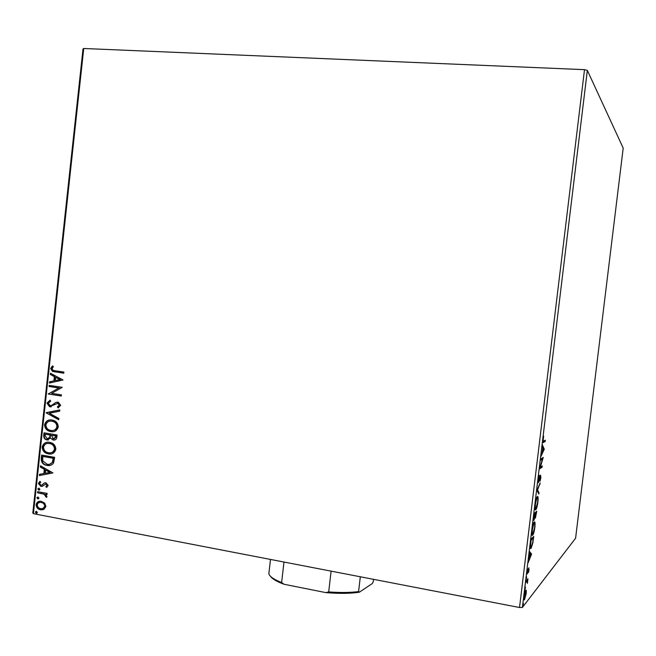 <?xml version="1.0" encoding="UTF-8"?>
<svg xmlns="http://www.w3.org/2000/svg" width="656" height="656" viewBox="0 0 656 656"><rect width="100%" height="100%" fill="white"/><g stroke="black" fill="none" stroke-linecap="round" stroke-linejoin="round"><path stroke-width="0.98" d="M44.657 503.086L45.895 506.489L43.993 509.294L40.5 509.761C37.818 509.269 36.351 507.564 36.088 504.628C36.884 502.012 38.565 500.897 41.123 501.291L44.657 503.086M37.663 491.647L47.142 493.41L47.019 494.558L45.617 494.304L46.97 496.592L46.551 497.412L43.952 494.173L37.54 492.795L37.663 491.647M48.175 485.456L46.584 487.433L45.838 486.604L47.002 485.317L45.846 483.972L42.361 486.268L40.852 486.383L38.384 483.456L39.918 481.324L40.721 482.144L39.557 483.538L40.926 485.219L41.861 485.112L44.419 482.914L45.92 482.808L48.175 485.456M41.246 458.544L41.623 455.067L54.645 457.33L53.538 463.095C51.799 465.26 49.602 466.022 46.953 465.383L46.625 465.317C43.034 464.719 41.238 462.455 41.246 458.544L41.738 458.462L42.099 455.149M44.034 432.821L57.064 434.985L56.834 437.109C56.482 439.381 55.276 440.348 53.218 440.028L50.602 438.159L46.633 439.881C44.698 439.372 43.722 438.011 43.706 435.814L44.034 432.821M46.215 412.657L59.786 409.918L59.655 411.181L49.348 413.255L58.86 418.495L58.72 419.758L46.191 412.845L59.786 409.975M49.044 386.507L49.167 385.359L62.246 387.327L51.668 393.362L61.426 394.863L61.295 396.019L48.232 394.01L58.761 387.983L49.044 386.507L49.536 386.482L49.651 385.425M55.186 370.788L63.903 372.059L63.771 373.223L52.529 371.411L50.651 368.516L52.464 365.892L53.407 366.622L51.996 368.697L53.21 370.378L55.186 370.788M83.738 48.487L33.399 513.664L32.8 513.025L83.009 48.97L83.738 48.487L584.504 69.659L587.333 70.372L623.2 148.092L575.591 538.24L522.397 607.456L519.519 607.513L584.504 69.659M33.399 513.664L519.519 607.513M63.042 379.988L49.421 383.047L49.561 381.792L53.907 380.874L54.358 376.651L50.348 374.486L50.479 373.231L63.042 379.988M46.912 403.096L50.118 400.168L50.676 401.21L48.257 403.219L50.233 405.662L51.553 405.49L55.809 402.44L58.417 402.284L60.631 405.326L58.097 407.884L57.392 406.851L59.286 405.105L57.794 403.325L49.528 406.687L46.912 403.096L50.176 400.267M51.98 420.037L52.947 420.25C56.195 421.062 57.974 423.268 58.294 426.876C57.039 430.713 54.546 432.279 50.791 431.591L49.938 431.41C46.642 430.598 44.854 428.368 44.567 424.719C45.813 420.955 48.282 419.397 51.98 420.037M49.561 442.349L50.2 442.48C53.612 443.226 55.498 445.473 55.858 449.229C54.62 453.05 52.119 454.608 48.372 453.895L47.839 453.78C44.387 453.042 42.501 450.77 42.164 446.974C43.403 443.226 45.871 441.677 49.561 442.349M52.947 472.91L39.401 475.567L39.54 474.321L43.862 473.525L44.321 469.327L40.328 467.047L40.459 465.801L52.947 472.91M38.966 488.179L39.942 489.335L38.761 490.098L37.786 488.941L38.966 488.179M38.015 496.986L38.991 498.142L37.81 498.896L36.834 497.74L38.015 496.986M36.465 511.336L37.433 512.492L36.334 513.254L35.285 512.082L36.465 511.336M526.292 590.433L526.202 593.532L524.505 599.74C523.955 600.363 523.808 599.19 524.07 596.206L525.718 590.056L526.292 590.433L525.563 590.293M525.915 581.2L527.957 578.781L527.367 583.389L527.121 581.068L525.759 582.52L525.915 581.2M529.089 569.687L528.498 572.54L528.711 569.096L527.268 573.959L527.621 568.826L527.416 572.655L528.859 567.801L528.867 569.646M530.524 543.135L531.007 539.142L533.713 536.444L532.811 543.143L531.065 548.326C530.253 549.334 530.073 547.604 530.524 543.135M534.099 513.558L536.764 511.229L535.394 518.076L534.968 517.043L533.959 520.356C533.517 520.741 533.426 519.618 533.681 516.994L534.099 513.558M536.903 490.36L540.183 482.931L537.526 489.991L539.011 492.615L538.838 494.034L536.903 490.36M540.536 460.291L540.7 458.962L543.266 457.421L540.323 467.162L542.241 465.924L542.086 467.236L539.494 468.917L542.463 459.126L540.536 460.291M543.676 441.029L545.357 440.184L545.193 441.496L543.488 442.365C542.955 443.128 542.783 442.234 542.971 439.668L543.66 436.256L543.234 439.52C543.168 441.086 543.307 441.586 543.676 441.029M587.333 70.372L522.397 607.456M544.275 449.13L541.02 456.305L542.241 452.615L542.824 447.786L542.381 445.006L544.275 449.13L543.381 448.999M538.158 479.479L539.199 475.206L538.592 481.283L540.569 475.092L540.88 477.642L540.052 481.233L540.454 476.371L538.428 482.603C538.035 482.865 537.945 481.816 538.158 479.479M537.338 496.608C538.092 495.936 538.297 497.715 537.945 501.955C537.297 506.26 536.616 508.818 535.886 509.622L535.755 509.753C534.984 510.483 534.788 508.687 535.148 504.357C535.788 500.085 536.477 497.543 537.19 496.748L537.338 496.608M534.263 522.037C535.034 521.249 535.239 522.963 534.894 527.17C534.222 531.647 533.508 534.279 532.754 535.083L532.688 535.157C531.901 535.993 531.688 534.271 532.049 529.966C532.721 525.563 533.426 522.955 534.164 522.135L534.263 522.037M531.581 554.041L528.154 562.717L530.007 553.746L529.335 552.918L529.515 551.483L531.581 554.041L530.581 554.082L531.557 554.254M526.62 576.788L526.358 578.986L526.62 576.788M525.399 586.899L525.136 589.096L525.399 586.899M523.406 603.364L523.144 605.562L523.406 603.364M544.291 440.717L544.218 441.349L545.193 441.496M544.218 441.349L542.881 442.029M543.496 449.237L544.242 449.352M542.569 451.902L543.652 449.573L543.02 448.204L542.332 451.861M542.077 458.134L541.799 459.028M541.159 466.621L541.102 467.088L542.086 467.236M541.102 467.088L539.732 467.974M540.634 459.479L542.463 459.126M540.085 476.256L540.503 476.322M539.585 484.284L540.011 484.349M537.1 489.917L537.526 489.991M536.895 490.442L538.035 492.459L539.011 492.615M537.018 496.986L537.149 497.92M535.493 508.375L535.075 509.22M535.23 509.663L535.755 509.753M536.788 498.47L535.427 504.087C535.132 507.588 535.296 509.04 535.919 508.433L537.666 502.234C537.953 498.806 537.789 497.371 537.174 497.92M535.649 512.197L535.591 512.648M533.787 516.108L534.14 519.011L535.214 513.755L534.074 513.73M535.165 514.148L535.493 516.821L536.329 512.771L535.353 512.607L534.468 513.632M534.501 513.353L535.485 513.517L535.403 514.189M536.329 512.771L535.485 513.517M533.968 514.591L534.033 516.149M535.214 513.755L534.214 514.632M533.984 522.381L534.107 523.34M532.385 533.804L531.967 534.648M532.09 535.058L532.688 535.157M533.746 523.873L532.336 529.654C532.041 533.139 532.213 534.533 532.844 533.845L534.615 527.49C534.894 524.095 534.722 522.709 534.107 523.349M530.745 547.014L530.319 547.85M530.417 548.211L531.065 548.326M530.319 545.013L530.597 545.062C530.565 546.965 530.778 547.612 531.221 547.006L532.647 542.717L533.279 538.027L532.303 537.854L530.999 539.15M533.279 538.027L531.122 540.183L530.597 545.062M529.4 552.385L530.606 553.861M529.777 557.674L530.917 554.845L530.22 554L529.54 557.633M526.924 573.032L527.637 573.164M526.981 579.937L527.801 580.084M526.686 580.289L527.498 580.437M526.571 580.421L526.645 580.978M526.194 580.896L527.121 581.068M525.366 590.679L525.382 591.31M524.16 598.256L523.931 598.862M524.046 599.576L524.554 599.674M524.71 598.362L525.948 593.844C526.128 591.638 526.005 590.81 525.579 591.343L524.333 595.878C524.144 598.141 524.267 598.969 524.71 598.362M525.128 591.286L525.563 591.368M63.78 373.141L53.021 371.394L50.651 368.516M51.143 368.5L52.701 366.081M49.913 382.94L50.045 381.767L49.561 381.792M50.045 381.767L53.907 380.874M54.391 380.849L54.842 376.634L54.358 376.651M54.842 376.634L50.348 374.486M50.832 374.478L50.938 373.477M55.293 380.578L60.344 379.594L55.645 377.339L55.293 380.578L59.868 379.611L55.645 377.339M60.344 379.594L59.868 379.611M61.311 395.912L48.232 394.01M48.724 393.985L48.265 393.748M48.749 393.723L58.761 387.983M59.245 387.95L49.536 386.482M51.004 405.654L51.553 405.49M52.037 405.449L55.809 402.44M56.293 402.407L57.277 402.112M58.491 407.712L57.392 406.851M57.876 406.81L59.286 405.105M59.77 405.064L58.605 403.366L57.794 403.325M58.277 403.292L57.498 403.301M51.217 406.827L50.094 406.818M50.578 406.777L47.404 403.063M58.753 419.463L46.191 412.845M53.349 431.64L50.791 431.591M51.283 431.533L50.422 431.353C47.134 430.541 45.346 428.311 45.059 424.67L44.567 424.719M45.059 424.67C45.756 421.824 47.437 420.25 50.094 419.938M53.013 430.467C55.301 430.336 56.769 429.065 57.425 426.654C57.17 423.751 55.744 421.972 53.144 421.316L50.356 421.111M50.922 430.443C53.899 430.984 55.899 429.737 56.941 426.703C56.687 423.801 55.26 422.021 52.652 421.365L51.857 421.193C48.905 420.668 46.92 421.898 45.904 424.899C46.117 427.827 47.535 429.623 50.168 430.27L50.922 430.443M57.425 426.654L56.941 426.703M52.349 421.144L51.857 421.193M54.62 440.02L53.218 440.028M53.71 439.963L50.602 438.159M48.388 439.946L47.011 439.963M47.503 439.897L47.125 439.823C45.182 439.307 44.214 437.954 44.198 435.748L43.706 435.814M44.198 435.748L44.51 432.894M48.109 438.79L50.151 437.331L50.561 434.936L45.239 434.19L45.1 435.51L47.142 438.807L49.659 437.388L50.077 434.994L45.239 434.19M54.284 438.848L55.957 437.052L56.088 435.855L51.414 435.223L53.325 438.872L55.473 437.117L55.596 435.92L51.414 435.223M55.957 437.052L55.473 437.117M56.088 435.855L55.596 435.92M50.561 434.936L50.077 434.994M50.151 437.331L49.659 437.388M51.209 453.911L48.372 453.895M48.864 453.821L48.331 453.706C44.879 452.968 42.993 450.697 42.656 446.908L42.164 446.974M42.656 446.908C43.296 444.178 44.887 442.628 47.421 442.259M50.824 452.738C52.997 452.55 54.391 451.295 54.997 448.975C54.694 445.949 53.177 444.137 50.43 443.538L47.724 443.423M48.503 452.738C51.471 453.304 53.48 452.074 54.514 449.048C54.21 446.014 52.685 444.202 49.938 443.604L49.438 443.505C46.494 442.956 44.51 444.178 43.493 447.162C43.755 450.237 45.272 452.058 48.052 452.648L48.503 452.738M54.997 448.975L54.514 449.048M49.93 443.44L49.438 443.505M50.168 465.399L46.953 465.383M47.445 465.301L47.109 465.235C43.526 464.637 41.73 462.382 41.738 458.462M49.659 464.235L52.849 462.185L53.661 458.175L43.321 456.371L42.829 456.453L42.689 460.824L47.084 464.235C49.257 464.768 51.012 464.112 52.365 462.267L53.177 458.249L42.829 456.453M53.661 458.175L53.177 458.249M52.849 462.185L52.365 462.267M39.901 475.477L40.032 474.231L39.54 474.321M40.032 474.231L43.862 473.525M44.354 473.443L44.805 469.245L44.321 469.327M44.805 469.245L40.328 467.047M40.82 466.965L40.918 466.063M45.248 473.279L50.282 472.361L45.6 470.057L45.248 473.279L49.79 472.443L45.6 470.057M50.282 472.361L49.79 472.443M46.953 487.203L45.838 486.604M46.33 486.514L47.002 485.317M47.494 485.219L45.846 483.972M46.33 483.874L45.559 483.948M42.197 486.326L40.852 486.383M41.344 486.285L38.876 483.357L38.384 483.456M38.876 483.357L40.041 481.447M42.353 485.022L42.968 484.071M43.46 483.972L44.419 482.914M39.45 490.016L38.761 490.098M39.253 489.999L37.786 488.941M38.286 488.843L38.786 488.162M47.043 494.37L45.617 494.304M46.781 497.109L45.6 496.674M46.084 496.567L46.314 496.084L45.822 496.19M46.314 496.084L43.952 494.173M44.444 494.075L37.54 492.795M38.032 492.697L38.138 491.738M38.515 498.814L37.81 498.896M38.302 498.79L36.834 497.74M37.326 497.633L37.818 496.961M43.025 509.687L40.5 509.761M40.992 509.646C38.319 509.163 36.843 507.449 36.588 504.521L36.088 504.628M36.588 504.521L39.516 501.291M42.656 508.539L45.223 506.153C44.936 503.972 43.788 502.709 41.779 502.373L39.786 502.455M40.623 508.613L40.926 508.662C42.804 508.949 44.075 508.146 44.731 506.268C44.444 504.079 43.296 502.816 41.287 502.488L41.115 502.455C39.188 502.111 37.9 502.906 37.253 504.849C37.49 507.022 38.614 508.277 40.623 508.613M45.223 506.153L44.731 506.268M41.779 502.373L41.287 502.488M36.982 513.156L36.252 513.246M36.752 513.131L35.285 512.082M35.777 511.967L36.244 511.311M270.485 559.437L268.837 573.861C269.862 576.698 274.126 579.592 281.629 582.553L284.064 584.266C276.84 581.61 272.306 578.945 270.469 576.271M360.316 576.78L358.594 591.581L359.299 592.22C350.312 593.582 339.185 593.721 325.909 592.622L284.064 584.266M373.51 579.33L373.215 581.88L372.296 583.553L359.299 592.22M283.982 562.044L281.629 582.553M325.909 592.622L328.697 591.933C340.333 592.77 350.304 592.655 358.594 591.581M331.108 571.138L328.697 591.933M542.947 442.292L543.488 442.365M525.874 581.593L526.448 581.7M55.416 371.911L54.932 371.927M54.325 403.866L53.841 403.899M50.504 435.518L50.012 435.584M53.579 458.929L53.095 459.011M41.213 493.287L40.721 493.386M535.886 509.622L535.157 509.499M537.059 498.035L536.567 497.961M532.754 535.083L532.057 534.96M534.025 523.431L533.525 523.349M531.089 548.285L530.401 548.162M526.604 581.511L525.899 581.38M524.505 599.74L524.07 599.658M525.579 591.343L525.144 591.261M52.529 371.411L53.021 371.394M58.122 403.399L58.605 403.366M49.528 406.687L50.02 406.654M49.938 431.41L50.422 431.353M52.652 421.365L53.144 421.316M52.857 439.955L53.341 439.889M46.633 439.881L47.125 439.823M47.839 453.78L48.331 453.706M49.938 443.604L50.43 443.538M46.625 465.317L47.109 465.235M40.91 509.827L41.402 509.712M41.115 502.455L41.607 502.348M36.334 513.254L36.834 513.14"/></g></svg>
